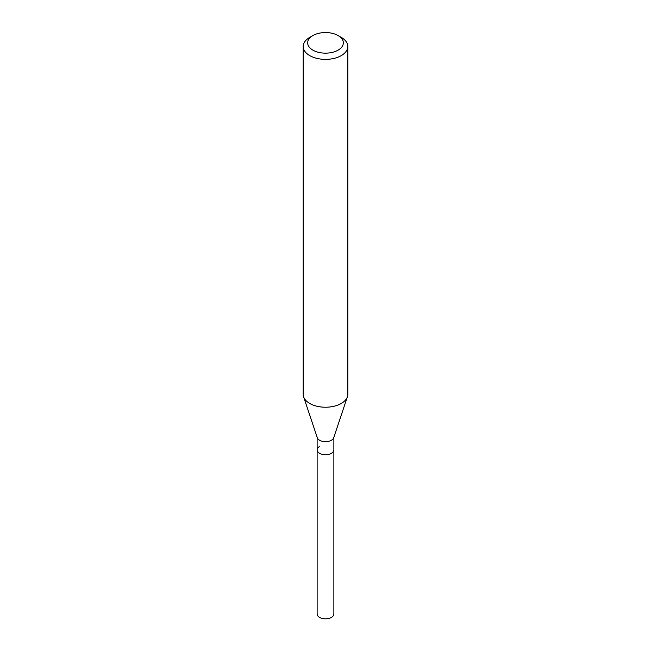 <?xml version="1.0" encoding="UTF-8"?>
<svg xmlns="http://www.w3.org/2000/svg" width="651" height="651" viewBox="0 0 651 651"><rect width="100%" height="100%" fill="white"/><g stroke="black" fill="none" stroke-linecap="round" stroke-linejoin="round"><path stroke-width="0.98" d="M317.135 437.293L317.135 613.991A8.365 4.826 0 0 0 322.302 618.45A8.365 4.826 0 0 0 331.416 617.4A8.365 4.826 0 0 0 333.865 613.991L333.865 449.898A8.365 4.826 180 0 1 331.416 453.316A8.365 4.826 180 0 1 322.302 454.357A8.365 4.826 180 0 1 317.135 449.898A8.365 4.826 180 0 1 319.584 446.48M347.398 396.793L333.711 437.749A8.365 4.826 180 0 1 331.416 440.247A8.365 4.826 180 0 1 323.051 441.451A8.365 4.826 180 0 1 317.289 437.749L303.602 396.793A22.305 12.882 0 0 0 318.966 406.663A22.305 12.882 0 0 0 341.27 403.457A22.305 12.882 0 0 0 347.398 396.793A22.305 12.882 0 0 0 347.805 394.351L347.805 46.498A22.305 12.882 180 0 1 341.27 55.604A22.305 12.882 180 0 1 316.964 58.395A22.305 12.882 180 0 1 303.195 46.498A22.305 12.882 180 0 1 309.73 37.392L312.879 35.569A17.846 10.302 180 0 1 338.121 35.569A17.846 10.302 180 0 1 338.121 50.135A17.846 10.302 180 0 1 312.879 50.135A17.846 10.302 180 0 1 312.879 35.569L309.73 37.392M317.135 449.898A8.365 4.826 0 0 0 322.302 454.357A8.365 4.826 0 0 0 331.416 453.316A8.365 4.826 0 0 0 333.865 449.898L333.865 437.293M303.195 46.498L303.195 394.351A22.305 12.882 0 0 0 303.602 396.793M338.121 35.569L341.27 37.392A22.305 12.882 180 0 1 347.805 46.498"/></g></svg>
